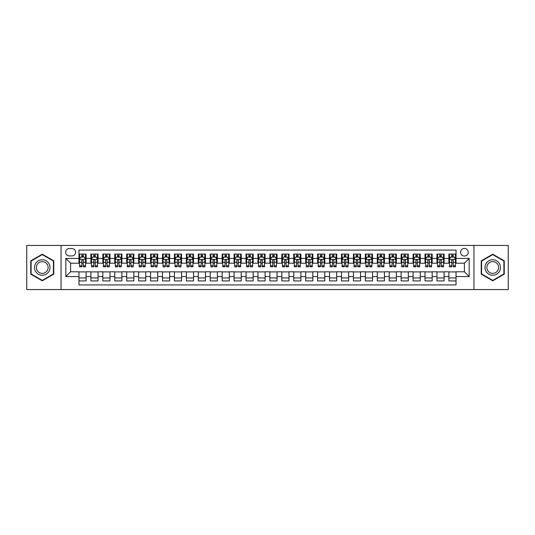 <?xml version="1.0" encoding="UTF-8"?>
<svg xmlns="http://www.w3.org/2000/svg" width="535" height="535" viewBox="0 0 535 535"><rect width="100%" height="100%" fill="white"/><g stroke="black" fill="none" stroke-linecap="round" stroke-linejoin="round"><path stroke-width="0.8" d="M464.393 248.407A3.819 3.819 0 0 0 460.575 252.226A3.819 3.819 0 0 0 464.393 256.044A3.819 3.819 0 0 0 468.212 252.226A3.819 3.819 0 0 0 464.393 248.407M473.943 289.575L508.25 289.575L508.25 245.425L473.943 245.425L473.943 289.575L61.057 289.575L61.057 245.425L26.75 245.425L26.75 289.575L61.057 289.575M456.041 254.078L448.885 254.078L448.885 258.432L444.11 258.432L444.11 263.207L448.885 263.207L448.885 258.432M444.11 258.432L444.11 254.078L436.948 254.078L436.948 258.432L432.18 258.432L432.18 263.207L436.948 263.207L436.948 258.432M432.18 258.432L432.18 254.078L425.017 254.078L425.017 258.432L420.242 258.432L420.242 263.207L425.017 263.207L425.017 258.432M420.242 258.432L420.242 254.078L413.087 254.078L413.087 258.432L408.312 258.432L408.312 263.207L413.087 263.207L413.087 258.432M408.312 258.432L408.312 254.078L401.15 254.078L401.15 258.432L396.375 258.432L396.375 263.207L401.15 263.207L401.15 258.432M396.375 258.432L396.375 254.078L389.219 254.078L389.219 258.432L384.444 258.432L384.444 263.207L389.219 263.207L389.219 258.432M384.444 258.432L384.444 254.078L377.282 254.078L377.282 258.432L372.514 258.432L372.514 263.207L377.282 263.207L377.282 258.432M372.514 258.432L372.514 254.078L365.351 254.078L365.351 258.432L360.577 258.432L360.577 263.207L365.351 263.207L365.351 258.432M360.577 258.432L360.577 254.078L353.421 254.078L353.421 258.432L348.646 258.432L348.646 263.207L353.421 263.207L353.421 258.432M348.646 258.432L348.646 254.078L341.484 254.078L341.484 258.432L336.709 258.432L336.709 263.207L341.484 263.207L341.484 258.432M336.709 258.432L336.709 254.078L329.553 254.078L329.553 258.432L324.778 258.432L324.778 263.207L329.553 263.207L329.553 258.432M324.778 258.432L324.778 254.078L317.616 254.078L317.616 258.432L312.848 258.432L312.848 263.207L317.616 263.207L317.616 258.432M312.848 258.432L312.848 254.078L305.686 254.078L305.686 258.432L300.911 258.432L300.911 263.207L305.686 263.207L305.686 258.432M300.911 258.432L300.911 254.078L293.755 254.078L293.755 258.432L288.98 258.432L288.98 263.207L293.755 263.207L293.755 258.432M288.98 258.432L288.98 254.078L281.818 254.078L281.818 258.432L277.05 258.432L277.05 263.207L281.818 263.207L281.818 258.432M277.05 258.432L277.05 254.078L269.887 254.078L269.887 258.432L265.113 258.432L265.113 263.207L269.887 263.207L269.887 258.432M265.113 258.432L265.113 254.078L257.95 254.078L257.95 258.432L253.182 258.432L253.182 263.207L257.95 263.207L257.95 258.432M253.182 258.432L253.182 254.078L246.02 254.078L246.02 258.432L241.245 258.432L241.245 263.207L246.02 263.207L246.02 258.432M241.245 258.432L241.245 254.078L234.089 254.078L234.089 258.432L229.314 258.432L229.314 263.207L234.089 263.207L234.089 258.432M229.314 258.432L229.314 254.078L222.152 254.078L222.152 258.432L217.384 258.432L217.384 263.207L222.152 263.207L222.152 258.432M217.384 258.432L217.384 254.078L210.222 254.078L210.222 258.432L205.447 258.432L205.447 263.207L210.222 263.207L210.222 258.432M205.447 258.432L205.447 254.078L198.291 254.078L198.291 258.432L193.516 258.432L193.516 263.207L198.291 263.207L198.291 258.432M193.516 258.432L193.516 254.078L186.354 254.078L186.354 258.432L181.579 258.432L181.579 263.207L186.354 263.207L186.354 258.432M181.579 258.432L181.579 254.078L174.423 254.078L174.423 258.432L169.648 258.432L169.648 263.207L174.423 263.207L174.423 258.432M169.648 258.432L169.648 254.078L162.486 254.078L162.486 258.432L157.718 258.432L157.718 263.207L162.486 263.207L162.486 258.432M157.718 258.432L157.718 254.078L150.556 254.078L150.556 258.432L145.781 258.432L145.781 263.207L150.556 263.207L150.556 258.432M145.781 258.432L145.781 254.078L138.625 254.078L138.625 258.432L133.85 258.432L133.85 263.207L138.625 263.207L138.625 258.432M133.85 258.432L133.85 254.078L126.688 254.078L126.688 258.432L121.913 258.432L121.913 263.207L126.688 263.207L126.688 258.432M121.913 258.432L121.913 254.078L114.757 254.078L114.757 258.432L109.983 258.432L109.983 263.207L114.757 263.207L114.757 258.432M109.983 258.432L109.983 254.078L102.82 254.078L102.82 258.432L98.052 258.432L98.052 263.207L102.82 263.207L102.82 258.432M98.052 258.432L98.052 254.078L90.89 254.078L90.89 263.207L86.115 263.207L86.115 254.078L78.959 254.078M78.959 280.922L86.115 280.922L86.115 271.793L90.89 271.793L90.89 280.922L98.052 280.922L98.052 271.793L102.82 271.793L102.82 276.568L98.052 276.568M102.82 276.568L102.82 280.922L109.983 280.922L109.983 271.793L114.757 271.793L114.757 276.568L109.983 276.568M114.757 276.568L114.757 280.922L121.913 280.922L121.913 271.793L126.688 271.793L126.688 276.568L121.913 276.568M126.688 276.568L126.688 280.922L133.85 280.922L133.85 271.793L138.625 271.793L138.625 276.568L133.85 276.568M138.625 276.568L138.625 280.922L145.781 280.922L145.781 271.793L150.556 271.793L150.556 276.568L145.781 276.568M150.556 276.568L150.556 280.922L157.718 280.922L157.718 271.793L162.486 271.793L162.486 276.568L157.718 276.568M162.486 276.568L162.486 280.922L169.648 280.922L169.648 271.793L174.423 271.793L174.423 276.568L169.648 276.568M174.423 276.568L174.423 280.922L181.579 280.922L181.579 271.793L186.354 271.793L186.354 276.568L181.579 276.568M186.354 276.568L186.354 280.922L193.516 280.922L193.516 271.793L198.291 271.793L198.291 276.568L193.516 276.568M198.291 276.568L198.291 280.922L205.447 280.922L205.447 271.793L210.222 271.793L210.222 276.568L205.447 276.568M210.222 276.568L210.222 280.922L217.384 280.922L217.384 271.793L222.152 271.793L222.152 276.568L217.384 276.568M222.152 276.568L222.152 280.922L229.314 280.922L229.314 271.793L234.089 271.793L234.089 276.568L229.314 276.568M234.089 276.568L234.089 280.922L241.245 280.922L241.245 271.793L246.02 271.793L246.02 276.568L241.245 276.568M246.02 276.568L246.02 280.922L253.182 280.922L253.182 271.793L257.95 271.793L257.95 276.568L253.182 276.568M257.95 276.568L257.95 280.922L265.113 280.922L265.113 271.793L269.887 271.793L269.887 276.568L265.113 276.568M269.887 276.568L269.887 280.922L277.05 280.922L277.05 271.793L281.818 271.793L281.818 276.568L277.05 276.568M281.818 276.568L281.818 280.922L288.98 280.922L288.98 271.793L293.755 271.793L293.755 276.568L288.98 276.568M293.755 276.568L293.755 280.922L300.911 280.922L300.911 271.793L305.686 271.793L305.686 276.568L300.911 276.568M305.686 276.568L305.686 280.922L312.848 280.922L312.848 271.793L317.616 271.793L317.616 276.568L312.848 276.568M317.616 276.568L317.616 280.922L324.778 280.922L324.778 271.793L329.553 271.793L329.553 276.568L324.778 276.568M329.553 276.568L329.553 280.922L336.709 280.922L336.709 271.793L341.484 271.793L341.484 276.568L336.709 276.568M341.484 276.568L341.484 280.922L348.646 280.922L348.646 271.793L353.421 271.793L353.421 276.568L348.646 276.568M353.421 276.568L353.421 280.922L360.577 280.922L360.577 271.793L365.351 271.793L365.351 276.568L360.577 276.568M365.351 276.568L365.351 280.922L372.514 280.922L372.514 271.793L377.282 271.793L377.282 276.568L372.514 276.568M377.282 276.568L377.282 280.922L384.444 280.922L384.444 271.793L389.219 271.793L389.219 276.568L384.444 276.568M389.219 276.568L389.219 280.922L396.375 280.922L396.375 271.793L401.15 271.793L401.15 276.568L396.375 276.568M401.15 276.568L401.15 280.922L408.312 280.922L408.312 271.793L413.087 271.793L413.087 276.568L408.312 276.568M413.087 276.568L413.087 280.922L420.242 280.922L420.242 271.793L425.017 271.793L425.017 276.568L420.242 276.568M425.017 276.568L425.017 280.922L432.18 280.922L432.18 271.793L436.948 271.793L436.948 276.568L432.18 276.568M436.948 276.568L436.948 280.922L444.11 280.922L444.11 271.793L448.885 271.793L448.885 276.568L444.11 276.568M69.289 255.924L71.917 255.924A3.698 3.698 0 0 0 75.616 252.226A3.698 3.698 0 0 0 71.917 248.528L69.289 248.528A3.698 3.698 0 0 0 65.591 252.226A3.698 3.698 0 0 0 69.289 255.924M473.943 245.425L61.057 245.425M456.041 258.432L456.041 250.079L78.959 250.079L78.959 263.207L70.607 263.207L70.607 271.793L78.959 271.793L78.959 284.921L456.041 284.921L456.041 271.793L464.393 271.793L464.393 263.207L456.041 263.207L456.041 258.432L469.168 258.432L469.168 276.568L456.041 276.568M78.959 276.568L65.832 276.568L65.832 258.432L78.959 258.432M448.885 276.568L448.885 280.922L456.041 280.922M78.959 257.061L79.554 257.061M81.822 257.061L83.253 257.061M85.52 257.061L86.115 257.061M78.959 263.086L79.554 263.086M81.822 263.086L83.253 263.086M85.52 263.086L86.115 263.086M78.959 271.914L86.115 271.914M78.959 277.939L86.115 277.939M90.89 263.086L91.485 263.086M93.752 263.086L95.183 263.086M97.45 263.086L98.052 263.086M90.89 257.061L91.485 257.061M93.752 257.061L95.183 257.061M97.45 257.061L98.052 257.061M90.89 271.914L98.052 271.914M90.89 277.939L98.052 277.939M102.82 271.914L109.983 271.914M102.82 277.939L109.983 277.939M102.82 257.061L103.422 257.061M105.689 257.061L107.12 257.061M109.387 257.061L109.983 257.061M102.82 263.086L103.422 263.086M105.689 263.086L107.12 263.086M109.387 263.086L109.983 263.086M114.757 271.914L121.913 271.914M114.757 277.939L121.913 277.939M114.757 257.061L115.353 257.061M117.62 257.061L119.051 257.061M121.318 257.061L121.913 257.061M114.757 263.086L115.353 263.086M117.62 263.086L119.051 263.086M121.318 263.086L121.913 263.086M126.688 271.914L133.85 271.914M126.688 277.939L133.85 277.939M126.688 257.061L127.283 257.061M129.55 257.061L130.988 257.061M133.255 257.061L133.85 257.061M126.688 263.086L127.283 263.086M129.55 263.086L130.988 263.086M133.255 263.086L133.85 263.086M138.625 271.914L145.781 271.914M138.625 277.939L145.781 277.939M138.625 257.061L139.22 257.061M141.487 257.061L142.919 257.061M145.186 257.061L145.781 257.061M138.625 263.086L139.22 263.086M141.487 263.086L142.919 263.086M145.186 263.086L145.781 263.086M150.556 271.914L157.718 271.914M150.556 277.939L157.718 277.939M150.556 257.061L151.151 257.061M153.418 257.061L154.849 257.061M157.116 257.061L157.718 257.061M150.556 263.086L151.151 263.086M153.418 263.086L154.849 263.086M157.116 263.086L157.718 263.086M162.486 271.914L169.648 271.914M162.486 277.939L169.648 277.939M162.486 257.061L163.088 257.061M165.355 257.061L166.786 257.061M169.053 257.061L169.648 257.061M162.486 263.086L163.088 263.086M165.355 263.086L166.786 263.086M169.053 263.086L169.648 263.086M174.423 271.914L181.579 271.914M174.423 277.939L181.579 277.939M174.423 257.061L175.019 257.061M177.286 257.061L178.717 257.061M180.984 257.061L181.579 257.061M174.423 263.086L175.019 263.086M177.286 263.086L178.717 263.086M180.984 263.086L181.579 263.086M186.354 271.914L193.516 271.914M186.354 277.939L193.516 277.939M186.354 257.061L186.949 257.061M189.216 257.061L190.654 257.061M192.921 257.061L193.516 257.061M186.354 263.086L186.949 263.086M189.216 263.086L190.654 263.086M192.921 263.086L193.516 263.086M198.291 271.914L205.447 271.914M198.291 277.939L205.447 277.939M198.291 257.061L198.886 257.061M201.153 257.061L202.584 257.061M204.851 257.061L205.447 257.061M198.291 263.086L198.886 263.086M201.153 263.086L202.584 263.086M204.851 263.086L205.447 263.086M210.222 271.914L217.384 271.914M210.222 277.939L217.384 277.939M210.222 257.061L210.817 257.061M213.084 257.061L214.515 257.061M216.782 257.061L217.384 257.061M210.222 263.086L210.817 263.086M213.084 263.086L214.515 263.086M216.782 263.086L217.384 263.086M222.152 271.914L229.314 271.914M222.152 277.939L229.314 277.939M222.152 257.061L222.754 257.061M225.021 257.061L226.452 257.061M228.719 257.061L229.314 257.061M222.152 263.086L222.754 263.086M225.021 263.086L226.452 263.086M228.719 263.086L229.314 263.086M234.089 271.914L241.245 271.914M234.089 277.939L241.245 277.939M234.089 257.061L234.684 257.061M236.951 257.061L238.383 257.061M240.65 257.061L241.245 257.061M234.089 263.086L234.684 263.086M236.951 263.086L238.383 263.086M240.65 263.086L241.245 263.086M246.02 271.914L253.182 271.914M246.02 277.939L253.182 277.939M246.02 257.061L246.615 257.061M248.882 257.061L250.313 257.061M252.587 257.061L253.182 257.061M246.02 263.086L246.615 263.086M248.882 263.086L250.313 263.086M252.587 263.086L253.182 263.086M257.95 271.914L265.113 271.914M257.95 277.939L265.113 277.939M257.95 257.061L258.552 257.061M260.819 257.061L262.25 257.061M264.517 257.061L265.113 257.061M257.95 263.086L258.552 263.086M260.819 263.086L262.25 263.086M264.517 263.086L265.113 263.086M269.887 271.914L277.05 271.914M269.887 277.939L277.05 277.939M269.887 257.061L270.483 257.061M272.75 257.061L274.181 257.061M276.448 257.061L277.05 257.061M269.887 263.086L270.483 263.086M272.75 263.086L274.181 263.086M276.448 263.086L277.05 263.086M281.818 271.914L288.98 271.914M281.818 277.939L288.98 277.939M281.818 257.061L282.413 257.061M284.687 257.061L286.118 257.061M288.385 257.061L288.98 257.061M281.818 263.086L282.413 263.086M284.687 263.086L286.118 263.086M288.385 263.086L288.98 263.086M293.755 271.914L300.911 271.914M293.755 277.939L300.911 277.939M293.755 257.061L294.35 257.061M296.617 257.061L298.048 257.061M300.316 257.061L300.911 257.061M293.755 263.086L294.35 263.086M296.617 263.086L298.048 263.086M300.316 263.086L300.911 263.086M305.686 271.914L312.848 271.914M305.686 277.939L312.848 277.939M305.686 257.061L306.281 257.061M308.548 257.061L309.979 257.061M312.246 257.061L312.848 257.061M305.686 263.086L306.281 263.086M308.548 263.086L309.979 263.086M312.246 263.086L312.848 263.086M317.616 271.914L324.778 271.914M317.616 277.939L324.778 277.939M317.616 257.061L318.218 257.061M320.485 257.061L321.916 257.061M324.183 257.061L324.778 257.061M317.616 263.086L318.218 263.086M320.485 263.086L321.916 263.086M324.183 263.086L324.778 263.086M329.553 271.914L336.709 271.914M329.553 277.939L336.709 277.939M329.553 257.061L330.148 257.061M332.416 257.061L333.847 257.061M336.114 257.061L336.709 257.061M329.553 263.086L330.148 263.086M332.416 263.086L333.847 263.086M336.114 263.086L336.709 263.086M341.484 271.914L348.646 271.914M341.484 277.939L348.646 277.939M341.484 257.061L342.079 257.061M344.346 257.061L345.784 257.061M348.051 257.061L348.646 257.061M341.484 263.086L342.079 263.086M344.346 263.086L345.784 263.086M348.051 263.086L348.646 263.086M353.421 271.914L360.577 271.914M353.421 277.939L360.577 277.939M353.421 257.061L354.016 257.061M356.283 257.061L357.714 257.061M359.981 257.061L360.577 257.061M353.421 263.086L354.016 263.086M356.283 263.086L357.714 263.086M359.981 263.086L360.577 263.086M365.351 271.914L372.514 271.914M365.351 277.939L372.514 277.939M365.351 257.061L365.947 257.061M368.214 257.061L369.645 257.061M371.912 257.061L372.514 257.061M365.351 263.086L365.947 263.086M368.214 263.086L369.645 263.086M371.912 263.086L372.514 263.086M377.282 271.914L384.444 271.914M377.282 277.939L384.444 277.939M377.282 257.061L377.884 257.061M380.151 257.061L381.582 257.061M383.849 257.061L384.444 257.061M377.282 263.086L377.884 263.086M380.151 263.086L381.582 263.086M383.849 263.086L384.444 263.086M389.219 271.914L396.375 271.914M389.219 277.939L396.375 277.939M389.219 257.061L389.814 257.061M392.081 257.061L393.513 257.061M395.78 257.061L396.375 257.061M389.219 263.086L389.814 263.086M392.081 263.086L393.513 263.086M395.78 263.086L396.375 263.086M401.15 271.914L408.312 271.914M401.15 277.939L408.312 277.939M401.15 257.061L401.745 257.061M404.012 257.061L405.45 257.061M407.717 257.061L408.312 257.061M401.15 263.086L401.745 263.086M404.012 263.086L405.45 263.086M407.717 263.086L408.312 263.086M413.087 271.914L420.242 271.914M413.087 277.939L420.242 277.939M413.087 257.061L413.682 257.061M415.949 257.061L417.38 257.061M419.647 257.061L420.242 257.061M413.087 263.086L413.682 263.086M415.949 263.086L417.38 263.086M419.647 263.086L420.242 263.086M425.017 271.914L432.18 271.914M425.017 277.939L432.18 277.939M425.017 257.061L425.613 257.061M427.88 257.061L429.311 257.061M431.578 257.061L432.18 257.061M425.017 263.086L425.613 263.086M427.88 263.086L429.311 263.086M431.578 263.086L432.18 263.086M436.948 271.914L444.11 271.914M436.948 277.939L444.11 277.939M436.948 257.061L437.55 257.061M439.817 257.061L441.248 257.061M443.515 257.061L444.11 257.061M436.948 263.086L437.55 263.086M439.817 263.086L441.248 263.086M443.515 263.086L444.11 263.086M448.885 271.914L456.041 271.914M448.885 277.939L456.041 277.939M448.885 257.061L449.48 257.061M451.747 257.061L453.178 257.061M455.445 257.061L456.041 257.061M448.885 263.086L449.48 263.086M451.747 263.086L453.178 263.086M455.445 263.086L456.041 263.086M70.607 263.207L65.832 258.432M70.607 271.793L65.832 276.568M469.168 258.432L464.393 263.207M469.168 276.568L464.393 271.793M42.265 280.795L53.781 274.147L53.781 260.853L42.265 254.205L30.749 260.853L30.749 274.147L42.265 280.795M504.251 260.853L492.735 254.205L481.219 260.853L481.219 274.147L492.735 280.795L504.251 274.147L504.251 260.853M83.253 255.63L81.822 255.63M85.52 265.815L83.253 265.815L83.253 266.784L85.52 266.784L85.52 259.502L84.329 257.121L80.745 257.121L79.554 259.502L79.554 266.784L81.822 266.784L81.822 265.815L79.554 265.815M79.554 259.502L79.554 254.078M85.52 259.502L85.52 254.078M81.822 257.121L81.822 254.078M83.253 254.078L83.253 257.121M83.253 265.815L83.253 260.398C82.778 259.482 82.296 259.482 81.822 260.398L81.822 265.815M42.265 259.742A7.757 7.757 0 0 0 34.508 267.5A7.757 7.757 0 0 0 42.265 275.257A7.757 7.757 0 0 0 50.022 267.5A7.757 7.757 0 0 0 42.265 259.742M42.265 261.628A5.872 5.872 0 0 0 36.393 267.5A5.872 5.872 0 0 0 42.265 273.372A5.872 5.872 0 0 0 48.137 267.5A5.872 5.872 0 0 0 42.265 261.628M53.42 273.94L42.265 280.387L31.104 273.94L31.104 261.06L42.265 254.613L53.42 261.06L53.42 273.94M486.021 263.621A7.757 7.757 0 0 0 488.856 274.214A7.757 7.757 0 0 0 499.456 271.379A7.757 7.757 0 0 0 496.614 260.786A7.757 7.757 0 0 0 486.021 263.621M487.652 264.564A5.872 5.872 0 0 0 489.799 272.582A5.872 5.872 0 0 0 497.824 270.436A5.872 5.872 0 0 0 495.671 262.417A5.872 5.872 0 0 0 487.652 264.564M503.896 261.06L503.896 273.94L492.735 280.387L481.58 273.94L481.58 261.06L492.735 254.613L503.896 261.06M95.183 255.63L93.752 255.63M97.45 265.815L95.183 265.815L95.183 266.784L97.45 266.784L97.45 259.502L96.26 257.121L92.682 257.121L91.485 259.502L91.485 266.784L93.752 266.784L93.752 265.815L91.485 265.815M91.485 259.502L91.485 254.078M97.45 259.502L97.45 254.078M93.752 257.121L93.752 254.078M95.183 254.078L95.183 257.121M95.183 265.815L95.183 260.398C94.708 259.482 94.234 259.482 93.752 260.398L93.752 265.815M107.12 255.63L105.689 255.63M109.387 265.815L107.12 265.815L107.12 266.784L109.387 266.784L109.387 259.502L108.19 257.121L104.613 257.121L103.422 259.502L103.422 266.784L105.689 266.784L105.689 265.815L103.422 265.815M103.422 259.502L103.422 254.078M109.387 259.502L109.387 254.078M105.689 257.121L105.689 254.078M107.12 254.078L107.12 257.121M107.12 265.815L107.12 260.398C106.646 259.482 106.164 259.482 105.689 260.398L105.689 265.815M119.051 255.63L117.62 255.63M121.318 265.815L119.051 265.815L119.051 266.784L121.318 266.784L121.318 259.502L120.128 257.121L116.55 257.121L115.353 259.502L115.353 266.784L117.62 266.784L117.62 265.815L115.353 265.815M115.353 259.502L115.353 254.078M121.318 259.502L121.318 254.078M117.62 257.121L117.62 254.078M119.051 254.078L119.051 257.121M119.051 265.815L119.051 260.398C118.576 259.482 118.101 259.482 117.62 260.398L117.62 265.815M130.988 255.63L129.55 255.63M133.255 265.815L130.988 265.815L130.988 266.784L133.255 266.784L133.255 259.502L132.058 257.121L128.48 257.121L127.283 259.502L127.283 266.784L129.55 266.784L129.55 265.815L127.283 265.815M127.283 259.502L127.283 254.078M133.255 259.502L133.255 254.078M129.55 257.121L129.55 254.078M130.988 254.078L130.988 257.121M130.988 265.815L130.988 260.398C130.507 259.482 130.032 259.482 129.55 260.398L129.55 265.815M142.919 255.63L141.487 255.63M145.186 265.815L142.919 265.815L142.919 266.784L145.186 266.784L145.186 259.502L143.995 257.121L140.411 257.121L139.22 259.502L139.22 266.784L141.487 266.784L141.487 265.815L139.22 265.815M139.22 259.502L139.22 254.078M145.186 259.502L145.186 254.078M141.487 257.121L141.487 254.078M142.919 254.078L142.919 257.121M142.919 265.815L142.919 260.398C142.444 259.482 141.962 259.482 141.487 260.398L141.487 265.815M154.849 255.63L153.418 255.63M157.116 265.815L154.849 265.815L154.849 266.784L157.116 266.784L157.116 259.502L155.926 257.121L152.348 257.121L151.151 259.502L151.151 266.784L153.418 266.784L153.418 265.815L151.151 265.815M151.151 259.502L151.151 254.078M157.116 259.502L157.116 254.078M153.418 257.121L153.418 254.078M154.849 254.078L154.849 257.121M154.849 265.815L154.849 260.398C154.374 259.482 153.899 259.482 153.418 260.398L153.418 265.815M166.786 255.63L165.355 255.63M169.053 265.815L166.786 265.815L166.786 266.784L169.053 266.784L169.053 259.502L167.856 257.121L164.278 257.121L163.088 259.502L163.088 266.784L165.355 266.784L165.355 265.815L163.088 265.815M163.088 259.502L163.088 254.078M169.053 259.502L169.053 254.078M165.355 257.121L165.355 254.078M166.786 254.078L166.786 257.121M166.786 265.815L166.786 260.398C166.305 259.482 165.83 259.482 165.355 260.398L165.355 265.815M178.717 255.63L177.286 255.63M180.984 265.815L178.717 265.815L178.717 266.784L180.984 266.784L180.984 259.502L179.793 257.121L176.209 257.121L175.019 259.502L175.019 266.784L177.286 266.784L177.286 265.815L175.019 265.815M175.019 259.502L175.019 254.078M180.984 259.502L180.984 254.078M177.286 257.121L177.286 254.078M178.717 254.078L178.717 257.121M178.717 265.815L178.717 260.398C178.242 259.482 177.767 259.482 177.286 260.398L177.286 265.815M190.654 255.63L189.216 255.63M192.921 265.815L190.654 265.815L190.654 266.784L192.921 266.784L192.921 259.502L191.724 257.121L188.146 257.121L186.949 259.502L186.949 266.784L189.216 266.784L189.216 265.815L186.949 265.815M186.949 259.502L186.949 254.078M192.921 259.502L192.921 254.078M189.216 257.121L189.216 254.078M190.654 254.078L190.654 257.121M190.654 265.815L190.654 260.398C190.172 259.482 189.698 259.482 189.216 260.398L189.216 265.815M202.584 255.63L201.153 255.63M204.851 265.815L202.584 265.815L202.584 266.784L204.851 266.784L204.851 259.502L203.661 257.121L200.077 257.121L198.886 259.502L198.886 266.784L201.153 266.784L201.153 265.815L198.886 265.815M198.886 259.502L198.886 254.078M204.851 259.502L204.851 254.078M201.153 257.121L201.153 254.078M202.584 254.078L202.584 257.121M202.584 265.815L202.584 260.398C202.11 259.482 201.628 259.482 201.153 260.398L201.153 265.815M214.515 255.63L213.084 255.63M216.782 265.815L214.515 265.815L214.515 266.784L216.782 266.784L216.782 259.502L215.592 257.121L212.014 257.121L210.817 259.502L210.817 266.784L213.084 266.784L213.084 265.815L210.817 265.815M210.817 259.502L210.817 254.078M216.782 259.502L216.782 254.078M213.084 257.121L213.084 254.078M214.515 254.078L214.515 257.121M214.515 265.815L214.515 260.398C214.04 259.482 213.565 259.482 213.084 260.398L213.084 265.815M226.452 255.63L225.021 255.63M228.719 265.815L226.452 265.815L226.452 266.784L228.719 266.784L228.719 259.502L227.522 257.121L223.944 257.121L222.754 259.502L222.754 266.784L225.021 266.784L225.021 265.815L222.754 265.815M222.754 259.502L222.754 254.078M228.719 259.502L228.719 254.078M225.021 257.121L225.021 254.078M226.452 254.078L226.452 257.121M226.452 265.815L226.452 260.398C225.971 259.482 225.496 259.482 225.021 260.398L225.021 265.815M238.383 255.63L236.951 255.63M240.65 265.815L238.383 265.815L238.383 266.784L240.65 266.784L240.65 259.502L239.459 257.121L235.875 257.121L234.684 259.502L234.684 266.784L236.951 266.784L236.951 265.815L234.684 265.815M234.684 259.502L234.684 254.078M240.65 259.502L240.65 254.078M236.951 257.121L236.951 254.078M238.383 254.078L238.383 257.121M238.383 265.815L238.383 260.398C237.908 259.482 237.426 259.482 236.951 260.398L236.951 265.815M250.313 255.63L248.882 255.63M252.587 265.815L250.313 265.815L250.313 266.784L252.587 266.784L252.587 259.502L251.39 257.121L247.812 257.121L246.615 259.502L246.615 266.784L248.882 266.784L248.882 265.815L246.615 265.815M246.615 259.502L246.615 254.078M252.587 259.502L252.587 254.078M248.882 257.121L248.882 254.078M250.313 254.078L250.313 257.121M250.313 265.815L250.313 260.398C249.838 259.482 249.363 259.482 248.882 260.398L248.882 265.815M262.25 255.63L260.819 255.63M264.517 265.815L262.25 265.815L262.25 266.784L264.517 266.784L264.517 259.502L263.32 257.121L259.742 257.121L258.552 259.502L258.552 266.784L260.819 266.784L260.819 265.815L258.552 265.815M258.552 259.502L258.552 254.078M264.517 259.502L264.517 254.078M260.819 257.121L260.819 254.078M262.25 254.078L262.25 257.121M262.25 265.815L262.25 260.398C261.775 259.482 261.294 259.482 260.819 260.398L260.819 265.815M274.181 255.63L272.75 255.63M276.448 265.815L274.181 265.815L274.181 266.784L276.448 266.784L276.448 259.502L275.257 257.121L271.68 257.121L270.483 259.502L270.483 266.784L272.75 266.784L272.75 265.815L270.483 265.815M270.483 259.502L270.483 254.078M276.448 259.502L276.448 254.078M272.75 257.121L272.75 254.078M274.181 254.078L274.181 257.121M274.181 265.815L274.181 260.398C273.706 259.482 273.231 259.482 272.75 260.398L272.75 265.815M286.118 255.63L284.687 255.63M288.385 265.815L286.118 265.815L286.118 266.784L288.385 266.784L288.385 259.502L287.188 257.121L283.61 257.121L282.413 259.502L282.413 266.784L284.687 266.784L284.687 265.815L282.413 265.815M282.413 259.502L282.413 254.078M288.385 259.502L288.385 254.078M284.687 257.121L284.687 254.078M286.118 254.078L286.118 257.121M286.118 265.815L286.118 260.398C285.637 259.482 285.162 259.482 284.687 260.398L284.687 265.815M298.048 255.63L296.617 255.63M300.316 265.815L298.048 265.815L298.048 266.784L300.316 266.784L300.316 259.502L299.125 257.121L295.541 257.121L294.35 259.502L294.35 266.784L296.617 266.784L296.617 265.815L294.35 265.815M294.35 259.502L294.35 254.078M300.316 259.502L300.316 254.078M296.617 257.121L296.617 254.078M298.048 254.078L298.048 257.121M298.048 265.815L298.048 260.398C297.574 259.482 297.092 259.482 296.617 260.398L296.617 265.815M309.979 255.63L308.548 255.63M312.246 265.815L309.979 265.815L309.979 266.784L312.246 266.784L312.246 259.502L311.056 257.121L307.478 257.121L306.281 259.502L306.281 266.784L308.548 266.784L308.548 265.815L306.281 265.815M306.281 259.502L306.281 254.078M312.246 259.502L312.246 254.078M308.548 257.121L308.548 254.078M309.979 254.078L309.979 257.121M309.979 265.815L309.979 260.398C309.504 259.482 309.029 259.482 308.548 260.398L308.548 265.815M321.916 255.63L320.485 255.63M324.183 265.815L321.916 265.815L321.916 266.784L324.183 266.784L324.183 259.502L322.986 257.121L319.408 257.121L318.218 259.502L318.218 266.784L320.485 266.784L320.485 265.815L318.218 265.815M318.218 259.502L318.218 254.078M324.183 259.502L324.183 254.078M320.485 257.121L320.485 254.078M321.916 254.078L321.916 257.121M321.916 265.815L321.916 260.398C321.441 259.482 320.96 259.482 320.485 260.398L320.485 265.815M333.847 255.63L332.416 255.63M336.114 265.815L333.847 265.815L333.847 266.784L336.114 266.784L336.114 259.502L334.923 257.121L331.339 257.121L330.148 259.502L330.148 266.784L332.416 266.784L332.416 265.815L330.148 265.815M330.148 259.502L330.148 254.078M336.114 259.502L336.114 254.078M332.416 257.121L332.416 254.078M333.847 254.078L333.847 257.121M333.847 265.815L333.847 260.398C333.372 259.482 332.897 259.482 332.416 260.398L332.416 265.815M345.784 255.63L344.346 255.63M348.051 265.815L345.784 265.815L345.784 266.784L348.051 266.784L348.051 259.502L346.854 257.121L343.276 257.121L342.079 259.502L342.079 266.784L344.346 266.784L344.346 265.815L342.079 265.815M342.079 259.502L342.079 254.078M348.051 259.502L348.051 254.078M344.346 257.121L344.346 254.078M345.784 254.078L345.784 257.121M345.784 265.815L345.784 260.398C345.302 259.482 344.828 259.482 344.346 260.398L344.346 265.815M357.714 255.63L356.283 255.63M359.981 265.815L357.714 265.815L357.714 266.784L359.981 266.784L359.981 259.502L358.791 257.121L355.207 257.121L354.016 259.502L354.016 266.784L356.283 266.784L356.283 265.815L354.016 265.815M354.016 259.502L354.016 254.078M359.981 259.502L359.981 254.078M356.283 257.121L356.283 254.078M357.714 254.078L357.714 257.121M357.714 265.815L357.714 260.398C357.24 259.482 356.758 259.482 356.283 260.398L356.283 265.815M369.645 255.63L368.214 255.63M371.912 265.815L369.645 265.815L369.645 266.784L371.912 266.784L371.912 259.502L370.722 257.121L367.144 257.121L365.947 259.502L365.947 266.784L368.214 266.784L368.214 265.815L365.947 265.815M365.947 259.502L365.947 254.078M371.912 259.502L371.912 254.078M368.214 257.121L368.214 254.078M369.645 254.078L369.645 257.121M369.645 265.815L369.645 260.398C369.17 259.482 368.695 259.482 368.214 260.398L368.214 265.815M381.582 255.63L380.151 255.63M383.849 265.815L381.582 265.815L381.582 266.784L383.849 266.784L383.849 259.502L382.652 257.121L379.074 257.121L377.884 259.502L377.884 266.784L380.151 266.784L380.151 265.815L377.884 265.815M377.884 259.502L377.884 254.078M383.849 259.502L383.849 254.078M380.151 257.121L380.151 254.078M381.582 254.078L381.582 257.121M381.582 265.815L381.582 260.398C381.101 259.482 380.626 259.482 380.151 260.398L380.151 265.815M393.513 255.63L392.081 255.63M395.78 265.815L393.513 265.815L393.513 266.784L395.78 266.784L395.78 259.502L394.589 257.121L391.005 257.121L389.814 259.502L389.814 266.784L392.081 266.784L392.081 265.815L389.814 265.815M389.814 259.502L389.814 254.078M395.78 259.502L395.78 254.078M392.081 257.121L392.081 254.078M393.513 254.078L393.513 257.121M393.513 265.815L393.513 260.398C393.038 259.482 392.556 259.482 392.081 260.398L392.081 265.815M405.45 255.63L404.012 255.63M407.717 265.815L405.45 265.815L405.45 266.784L407.717 266.784L407.717 259.502L406.52 257.121L402.942 257.121L401.745 259.502L401.745 266.784L404.012 266.784L404.012 265.815L401.745 265.815M401.745 259.502L401.745 254.078M407.717 259.502L407.717 254.078M404.012 257.121L404.012 254.078M405.45 254.078L405.45 257.121M405.45 265.815L405.45 260.398C404.968 259.482 404.493 259.482 404.012 260.398L404.012 265.815M417.38 255.63L415.949 255.63M419.647 265.815L417.38 265.815L417.38 266.784L419.647 266.784L419.647 259.502L418.45 257.121L414.872 257.121L413.682 259.502L413.682 266.784L415.949 266.784L415.949 265.815L413.682 265.815M413.682 259.502L413.682 254.078M419.647 259.502L419.647 254.078M415.949 257.121L415.949 254.078M417.38 254.078L417.38 257.121M417.38 265.815L417.38 260.398C416.905 259.482 416.424 259.482 415.949 260.398L415.949 265.815M429.311 255.63L427.88 255.63M431.578 265.815L429.311 265.815L429.311 266.784L431.578 266.784L431.578 259.502L430.387 257.121L426.81 257.121L425.613 259.502L425.613 266.784L427.88 266.784L427.88 265.815L425.613 265.815M425.613 259.502L425.613 254.078M431.578 259.502L431.578 254.078M427.88 257.121L427.88 254.078M429.311 254.078L429.311 257.121M429.311 265.815L429.311 260.398C428.836 259.482 428.361 259.482 427.88 260.398L427.88 265.815M441.248 255.63L439.817 255.63M443.515 265.815L441.248 265.815L441.248 266.784L443.515 266.784L443.515 259.502L442.318 257.121L438.74 257.121L437.55 259.502L437.55 266.784L439.817 266.784L439.817 265.815L437.55 265.815M437.55 259.502L437.55 254.078M443.515 259.502L443.515 254.078M439.817 257.121L439.817 254.078M441.248 254.078L441.248 257.121M441.248 265.815L441.248 260.398C440.766 259.482 440.292 259.482 439.817 260.398L439.817 265.815M453.178 255.63L451.747 255.63M455.445 265.815L453.178 265.815L453.178 266.784L455.445 266.784L455.445 259.502L454.255 257.121L450.671 257.121L449.48 259.502L449.48 266.784L451.747 266.784L451.747 265.815L449.48 265.815M449.48 259.502L449.48 254.078M455.445 259.502L455.445 254.078M451.747 257.121L451.747 254.078M453.178 254.078L453.178 257.121M453.178 265.815L453.178 260.398C452.704 259.482 452.222 259.482 451.747 260.398L451.747 265.815M90.89 276.568L86.115 276.568M90.89 258.432L86.115 258.432M85.493 259.448L79.581 259.448M79.554 257.776L80.417 257.776M84.657 257.776L85.52 257.776M81.822 262.27L79.554 262.27M85.52 262.27L83.253 262.27M83.253 256.385L81.822 256.385M97.424 259.448L91.518 259.448M91.485 257.776L92.354 257.776M96.588 257.776L97.45 257.776M93.752 262.27L91.485 262.27M97.45 262.27L95.183 262.27M95.183 256.385L93.752 256.385M109.354 259.448L103.449 259.448M103.422 257.776L104.285 257.776M108.525 257.776L109.387 257.776M105.689 262.27L103.422 262.27M109.387 262.27L107.12 262.27M107.12 256.385L105.689 256.385M121.291 259.448L115.386 259.448M115.353 257.776L116.215 257.776M120.455 257.776L121.318 257.776M117.62 262.27L115.353 262.27M121.318 262.27L119.051 262.27M119.051 256.385L117.62 256.385M133.222 259.448L127.317 259.448M127.283 257.776L128.153 257.776M132.386 257.776L133.255 257.776M129.55 262.27L127.283 262.27M133.255 262.27L130.988 262.27M130.988 256.385L129.55 256.385M145.159 259.448L139.247 259.448M139.22 257.776L140.083 257.776M144.323 257.776L145.186 257.776M141.487 262.27L139.22 262.27M145.186 262.27L142.919 262.27M142.919 256.385L141.487 256.385M157.089 259.448L151.184 259.448M151.151 257.776L152.02 257.776M156.253 257.776L157.116 257.776M153.418 262.27L151.151 262.27M157.116 262.27L154.849 262.27M154.849 256.385L153.418 256.385M169.02 259.448L163.115 259.448M163.088 257.776L163.951 257.776M168.184 257.776L169.053 257.776M165.355 262.27L163.088 262.27M169.053 262.27L166.786 262.27M166.786 256.385L165.355 256.385M180.957 259.448L175.045 259.448M175.019 257.776L175.881 257.776M180.121 257.776L180.984 257.776M177.286 262.27L175.019 262.27M180.984 262.27L178.717 262.27M178.717 256.385L177.286 256.385M192.888 259.448L186.983 259.448M186.949 257.776L187.818 257.776M192.052 257.776L192.921 257.776M189.216 262.27L186.949 262.27M192.921 262.27L190.654 262.27M190.654 256.385L189.216 256.385M204.825 259.448L198.913 259.448M198.886 257.776L199.749 257.776M203.989 257.776L204.851 257.776M201.153 262.27L198.886 262.27M204.851 262.27L202.584 262.27M202.584 256.385L201.153 256.385M216.755 259.448L210.85 259.448M210.817 257.776L211.686 257.776M215.919 257.776L216.782 257.776M213.084 262.27L210.817 262.27M216.782 262.27L214.515 262.27M214.515 256.385L213.084 256.385M228.686 259.448L222.781 259.448M222.754 257.776L223.617 257.776M227.85 257.776L228.719 257.776M225.021 262.27L222.754 262.27M228.719 262.27L226.452 262.27M226.452 256.385L225.021 256.385M240.623 259.448L234.711 259.448M234.684 257.776L235.547 257.776M239.787 257.776L240.65 257.776M236.951 262.27L234.684 262.27M240.65 262.27L238.383 262.27M238.383 256.385L236.951 256.385M252.553 259.448L246.648 259.448M246.615 257.776L247.484 257.776M251.717 257.776L252.587 257.776M248.882 262.27L246.615 262.27M252.587 262.27L250.313 262.27M250.313 256.385L248.882 256.385M264.484 259.448L258.579 259.448M258.552 257.776L259.415 257.776M263.655 257.776L264.517 257.776M260.819 262.27L258.552 262.27M264.517 262.27L262.25 262.27M262.25 256.385L260.819 256.385M276.421 259.448L270.516 259.448M270.483 257.776L271.345 257.776M275.585 257.776L276.448 257.776M272.75 262.27L270.483 262.27M276.448 262.27L274.181 262.27M274.181 256.385L272.75 256.385M288.352 259.448L282.447 259.448M282.413 257.776L283.282 257.776M287.516 257.776L288.385 257.776M284.687 262.27L282.413 262.27M288.385 262.27L286.118 262.27M286.118 256.385L284.687 256.385M300.289 259.448L294.377 259.448M294.35 257.776L295.213 257.776M299.453 257.776L300.316 257.776M296.617 262.27L294.35 262.27M300.316 262.27L298.048 262.27M298.048 256.385L296.617 256.385M312.219 259.448L306.314 259.448M306.281 257.776L307.15 257.776M311.383 257.776L312.246 257.776M308.548 262.27L306.281 262.27M312.246 262.27L309.979 262.27M309.979 256.385L308.548 256.385M324.15 259.448L318.245 259.448M318.218 257.776L319.081 257.776M323.314 257.776L324.183 257.776M320.485 262.27L318.218 262.27M324.183 262.27L321.916 262.27M321.916 256.385L320.485 256.385M336.087 259.448L330.175 259.448M330.148 257.776L331.011 257.776M335.251 257.776L336.114 257.776M332.416 262.27L330.148 262.27M336.114 262.27L333.847 262.27M333.847 256.385L332.416 256.385M348.017 259.448L342.112 259.448M342.079 257.776L342.948 257.776M347.182 257.776L348.051 257.776M344.346 262.27L342.079 262.27M348.051 262.27L345.784 262.27M345.784 256.385L344.346 256.385M359.955 259.448L354.043 259.448M354.016 257.776L354.879 257.776M359.119 257.776L359.981 257.776M356.283 262.27L354.016 262.27M359.981 262.27L357.714 262.27M357.714 256.385L356.283 256.385M371.885 259.448L365.98 259.448M365.947 257.776L366.816 257.776M371.049 257.776L371.912 257.776M368.214 262.27L365.947 262.27M371.912 262.27L369.645 262.27M369.645 256.385L368.214 256.385M383.816 259.448L377.911 259.448M377.884 257.776L378.747 257.776M382.98 257.776L383.849 257.776M380.151 262.27L377.884 262.27M383.849 262.27L381.582 262.27M381.582 256.385L380.151 256.385M395.753 259.448L389.841 259.448M389.814 257.776L390.677 257.776M394.917 257.776L395.78 257.776M392.081 262.27L389.814 262.27M395.78 262.27L393.513 262.27M393.513 256.385L392.081 256.385M407.683 259.448L401.778 259.448M401.745 257.776L402.614 257.776M406.847 257.776L407.717 257.776M404.012 262.27L401.745 262.27M407.717 262.27L405.45 262.27M405.45 256.385L404.012 256.385M419.614 259.448L413.709 259.448M413.682 257.776L414.545 257.776M418.785 257.776L419.647 257.776M415.949 262.27L413.682 262.27M419.647 262.27L417.38 262.27M417.38 256.385L415.949 256.385M431.551 259.448L425.646 259.448M425.613 257.776L426.475 257.776M430.715 257.776L431.578 257.776M427.88 262.27L425.613 262.27M431.578 262.27L429.311 262.27M429.311 256.385L427.88 256.385M443.482 259.448L437.577 259.448M437.55 257.776L438.412 257.776M442.646 257.776L443.515 257.776M439.817 262.27L437.55 262.27M443.515 262.27L441.248 262.27M441.248 256.385L439.817 256.385M455.419 259.448L449.507 259.448M449.48 257.776L450.343 257.776M454.583 257.776L455.445 257.776M451.747 262.27L449.48 262.27M455.445 262.27L453.178 262.27M453.178 256.385L451.747 256.385"/></g></svg>
